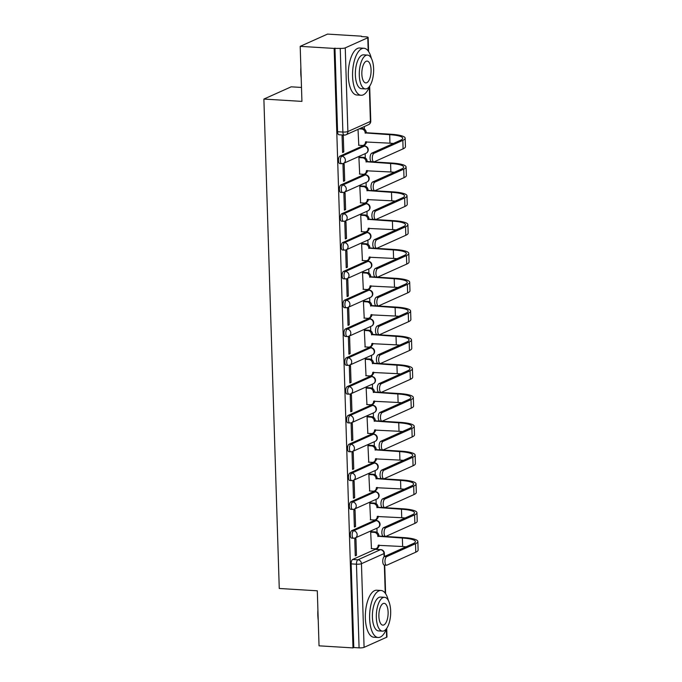 <?xml version="1.0" encoding="UTF-8"?>
<svg xmlns="http://www.w3.org/2000/svg" width="682" height="682" viewBox="0 0 682 682"><rect width="100%" height="100%" fill="white"/><g stroke="black" fill="none" stroke-linecap="round" stroke-linejoin="round"><path stroke-width="1.02" d="M374.273 520.554L351.733 530.664A3.768 1.586 93.5 0 0 350.258 535.072A3.768 1.586 93.5 0 0 351.622 538.115L353.498 538.234A3.768 1.586 -86.5 0 1 352.134 535.182A3.768 1.586 -86.5 0 1 353.608 530.775L376.149 520.664A3.768 1.586 -86.5 0 1 376.498 520.596L374.614 520.485A3.768 1.586 93.5 0 0 374.273 520.554L376.149 520.664A3.768 3.342 -114.2 0 1 379.678 524.569A3.768 3.342 -114.2 0 1 377.811 527.8A3.768 3.768 0 0 0 376.498 520.596M373.369 491.739L350.829 501.85A3.768 1.586 93.5 0 0 349.355 506.257A3.768 1.586 93.5 0 0 350.719 509.309L352.594 509.42A3.768 1.586 -86.5 0 1 351.23 506.376A3.768 1.586 -86.5 0 1 352.705 501.969L375.245 491.858A3.768 1.586 -86.5 0 1 375.586 491.79L373.71 491.679A3.768 1.586 93.5 0 0 373.369 491.739L375.245 491.858A3.768 3.342 -114.2 0 1 378.774 495.754A3.768 3.342 -114.2 0 1 376.899 498.985A3.768 3.768 0 0 0 375.586 491.79M372.457 462.933L349.926 473.044A3.768 1.586 93.5 0 0 348.451 477.451A3.768 1.586 93.5 0 0 349.815 480.495L351.69 480.614A3.768 1.586 -86.5 0 1 350.326 477.562A3.768 1.586 -86.5 0 1 351.801 473.155L374.341 463.044A3.768 1.586 -86.5 0 1 374.682 462.976L372.807 462.865A3.768 1.586 93.5 0 0 372.457 462.933L374.341 463.044A3.768 3.342 -114.2 0 1 377.871 466.948A3.768 3.342 -114.2 0 1 375.995 470.179A3.768 3.768 0 0 0 374.682 462.976M371.554 434.119L349.022 444.229A3.768 1.586 93.5 0 0 347.539 448.637A3.768 1.586 93.5 0 0 348.903 451.689L350.787 451.799A3.768 1.586 -86.5 0 1 349.423 448.756A3.768 1.586 -86.5 0 1 350.898 444.349L373.429 434.238A3.768 1.586 -86.5 0 1 373.779 434.17L371.903 434.059A3.768 1.586 93.5 0 0 371.554 434.119L373.429 434.238A3.768 3.342 -114.2 0 1 376.958 438.134A3.768 3.342 -114.2 0 1 375.091 441.365A3.768 3.768 0 0 0 373.779 434.17M370.65 405.313L348.11 415.423A3.768 1.586 93.5 0 0 346.635 419.831A3.768 1.586 93.5 0 0 347.999 422.874L349.875 422.993A3.768 1.586 -86.5 0 1 348.511 419.942A3.768 1.586 -86.5 0 1 349.994 415.534L372.525 405.423A3.768 1.586 -86.5 0 1 372.875 405.355L370.999 405.244A3.768 1.586 93.5 0 0 370.65 405.313L372.525 405.423A3.768 3.342 -114.2 0 1 376.055 409.328A3.768 3.342 -114.2 0 1 374.188 412.559A3.768 3.768 0 0 0 372.875 405.355M369.746 376.498L347.206 386.609A3.768 1.586 93.5 0 0 345.731 391.016A3.768 1.586 93.5 0 0 347.095 394.068L348.971 394.179A3.768 1.586 -86.5 0 1 347.607 391.136A3.768 1.586 -86.5 0 1 349.082 386.728L371.622 376.617A3.768 1.586 -86.5 0 1 371.963 376.549L370.087 376.43A3.768 1.586 93.5 0 0 369.746 376.498L371.622 376.617A3.768 3.342 -114.2 0 1 375.151 380.513A3.768 3.342 -114.2 0 1 373.284 383.744A3.768 3.768 0 0 0 371.963 376.549M368.843 347.692L346.303 357.803A3.768 1.586 93.5 0 0 344.828 362.21A3.768 1.586 93.5 0 0 346.192 365.254L348.067 365.373A3.768 1.586 -86.5 0 1 346.703 362.321A3.768 1.586 -86.5 0 1 348.178 357.914L370.718 347.803A3.768 1.586 -86.5 0 1 371.059 347.735L369.184 347.624A3.768 1.586 93.5 0 0 368.843 347.692L370.718 347.803A3.768 3.342 -114.2 0 1 374.248 351.707A3.768 3.342 -114.2 0 1 372.372 354.938A3.768 3.768 0 0 0 371.059 347.735M367.93 318.878L345.399 328.988A3.768 1.586 93.5 0 0 343.924 333.396A3.768 1.586 93.5 0 0 345.288 336.448L347.164 336.558A3.768 1.586 -86.5 0 1 345.8 333.515A3.768 1.586 -86.5 0 1 347.274 329.108L369.815 318.997A3.768 1.586 -86.5 0 1 370.156 318.929L368.28 318.809A3.768 1.586 93.5 0 0 367.93 318.878L369.815 318.997A3.768 3.342 -114.2 0 1 373.344 322.893A3.768 3.342 -114.2 0 1 371.468 326.124A3.768 3.768 0 0 0 370.156 318.929M367.027 290.072L344.495 300.182A3.768 1.586 93.5 0 0 343.012 304.59A3.768 1.586 93.5 0 0 344.376 307.633L346.26 307.752A3.768 1.586 -86.5 0 1 344.896 304.701A3.768 1.586 -86.5 0 1 346.371 300.293L368.902 290.182A3.768 1.586 -86.5 0 1 369.252 290.114L367.376 290.003A3.768 1.586 93.5 0 0 367.027 290.072L368.902 290.182A3.768 3.342 -114.2 0 1 372.432 294.087A3.768 3.342 -114.2 0 1 370.565 297.318A3.768 3.768 0 0 0 369.252 290.114M366.123 261.257L343.583 271.368A3.768 1.586 93.5 0 0 342.108 275.775A3.768 1.586 93.5 0 0 343.472 278.827L345.348 278.938A3.768 1.586 -86.5 0 1 343.984 275.895A3.768 1.586 -86.5 0 1 345.467 271.487L367.999 261.377A3.768 1.586 -86.5 0 1 368.348 261.308L366.464 261.189A3.768 1.586 93.5 0 0 366.123 261.257L367.999 261.377A3.768 3.342 -114.2 0 1 371.528 265.272A3.768 3.342 -114.2 0 1 369.661 268.503A3.768 3.768 0 0 0 368.348 261.308M365.22 232.451L342.679 242.562A3.768 1.586 93.5 0 0 341.205 246.969A3.768 1.586 93.5 0 0 342.569 250.013L344.444 250.123A3.768 1.586 -86.5 0 1 343.08 247.08A3.768 1.586 -86.5 0 1 344.555 242.673L367.095 232.562A3.768 1.586 -86.5 0 1 367.436 232.494L365.561 232.383A3.768 1.586 93.5 0 0 365.22 232.451L367.095 232.562A3.768 3.342 -114.2 0 1 370.624 236.466A3.768 3.342 -114.2 0 1 368.749 239.697A3.768 3.768 0 0 0 367.436 232.494M364.316 203.637L341.776 213.747A3.768 1.586 93.5 0 0 340.301 218.155A3.768 1.586 93.5 0 0 341.665 221.207L343.54 221.318A3.768 1.586 -86.5 0 1 342.176 218.274A3.768 1.586 -86.5 0 1 343.651 213.858L366.191 203.756A3.768 1.586 -86.5 0 1 366.532 203.688L364.657 203.568A3.768 1.586 93.5 0 0 364.316 203.637L366.191 203.756A3.768 3.342 -114.2 0 1 369.721 207.652A3.768 3.342 -114.2 0 1 367.845 210.883A3.768 3.768 0 0 0 366.532 203.688M363.404 174.831L340.872 184.941A3.768 1.586 93.5 0 0 339.397 189.349A3.768 1.586 93.5 0 0 340.761 192.392L342.637 192.503A3.768 1.586 -86.5 0 1 341.273 189.46A3.768 1.586 -86.5 0 1 342.748 185.052L365.288 174.942A3.768 1.586 -86.5 0 1 365.629 174.873L363.753 174.763A3.768 1.586 93.5 0 0 363.404 174.831L365.288 174.942A3.768 3.342 -114.2 0 1 368.809 178.846A3.768 3.342 -114.2 0 1 366.942 182.077A3.768 3.768 0 0 0 365.629 174.873M362.5 146.016L339.968 156.127A3.768 1.586 93.5 0 0 338.485 160.534A3.768 1.586 93.5 0 0 339.849 163.578L341.725 163.697A3.768 1.586 -86.5 0 1 340.369 160.654A3.768 1.586 -86.5 0 1 341.844 156.238L364.376 146.136A3.768 1.586 -86.5 0 1 364.725 146.067L362.85 145.948A3.768 1.586 93.5 0 0 362.5 146.016L364.376 146.136A3.768 3.342 -114.2 0 1 367.905 150.031A3.768 3.342 -114.2 0 1 366.038 153.262A3.768 3.768 0 0 0 364.725 146.067M377.598 549.419L377.555 547.961M377.069 532.48L376.933 528.192M376.694 520.622L376.652 519.155M376.166 503.674L376.029 499.377M375.791 491.807L375.748 490.341M375.262 474.86L375.126 470.571M374.887 463.001L374.836 461.535M374.35 446.045L374.222 441.757M373.983 434.187L373.932 432.72M373.446 417.239L373.31 412.951M373.071 405.372L373.028 403.915M372.543 388.425L372.406 384.137M372.167 376.566L372.125 375.1M371.639 359.619L371.502 355.331M371.264 347.752L371.221 346.294M370.735 330.804L370.599 326.516M370.36 318.946L370.309 317.48M369.823 301.998L369.695 297.71M369.456 290.131L369.405 288.674M368.919 273.184L368.783 268.896M368.544 261.325L368.502 259.859M368.016 244.378L367.879 240.09M367.641 232.511L367.598 231.053M367.112 215.563L366.976 211.275M366.737 203.705L366.694 202.239M366.208 186.757L366.072 182.469M365.833 174.89L365.782 173.433M365.296 157.943L365.168 153.655M364.93 146.084L364.879 144.618M364.393 129.137L364.316 126.562M361.486 36.572L365.97 36.845A3.768 0.733 -1.8 0 1 368.135 37.442A3.768 0.733 -1.8 0 1 367.786 37.766L345.245 47.876L347.88 131.541L370.411 121.43L369.329 86.972M301.495 87.449L291.197 86.819L263.883 99.069L301.93 101.388L300.199 46.35L334.154 48.422L352.995 647.9L319.04 645.828L317.309 590.8L279.262 588.481L263.883 99.069M300.199 46.35L327.513 34.1L361.469 36.172M386.711 628.378L386.975 636.92A3.768 0.733 178.2 0 1 386.626 637.252L364.086 647.354A3.768 0.733 178.2 0 1 359.082 647.866L353.796 647.542L351.162 563.878A3.768 1.586 -86.5 0 1 352.637 559.47L375.177 549.36L380.471 549.683A3.768 1.586 -86.5 0 1 380.812 549.615L375.526 549.3A3.768 1.586 93.5 0 0 375.177 549.36M353.796 647.542L352.995 647.9M344.581 135.027A3.768 1.586 -86.5 0 1 344.24 135.096A3.768 1.586 -86.5 0 1 342.875 132.044L340.241 48.388L334.154 48.422M340.241 48.388A3.768 0.733 -1.8 0 0 345.245 47.876M343.788 151.975L343.268 135.351L342.074 135.889L342.594 152.512L343.788 151.975L342.577 151.898M358.024 129.384L358.783 145.249M360.105 157.15L358.911 157.559L359.687 174.063M344.7 180.79L344.171 164.166L342.978 164.703L343.506 181.318L344.7 180.79L343.481 180.713M361.008 185.964L359.815 186.365L360.599 202.869M345.603 209.596L345.083 192.972L343.881 193.509L344.41 210.133L345.603 209.596L344.384 209.519M361.92 214.77L360.718 215.18L361.503 231.684M346.507 238.41L345.987 221.786L344.794 222.323L345.314 238.947L346.507 238.41L345.297 238.333M362.824 243.585L361.622 243.986L362.406 260.49M347.411 267.216L346.891 250.592L345.697 251.129L346.217 267.753L347.411 267.216L346.2 267.148M363.728 272.391L362.526 272.8L363.31 289.304M348.314 296.031L347.794 279.407L346.601 279.944L347.121 296.568L348.314 296.031L347.104 295.954M364.631 301.205L363.438 301.606L364.214 318.11M349.227 324.837L348.698 308.221L347.505 308.75L348.033 325.374L349.227 324.837L348.008 324.768M365.535 330.02L364.341 330.42L365.126 346.925M350.13 353.651L349.61 337.027L348.408 337.564L348.937 354.188L350.13 353.651L348.911 353.574M366.447 358.826L365.245 359.226L366.029 375.731M351.034 382.457L350.514 365.842L349.32 366.37L349.84 382.994L351.034 382.457L349.823 382.389M367.351 387.64L366.149 388.041L366.933 404.545M351.938 411.272L351.418 394.648L350.224 395.185L350.744 411.809L351.938 411.272L350.727 411.195M368.254 416.446L367.052 416.847L367.837 433.351M352.841 440.078L352.321 423.462L351.128 423.991L351.648 440.615L352.841 440.078L351.631 440.009M369.158 445.261L367.965 445.661L368.74 462.166M353.753 468.892L353.225 452.268L352.031 452.805L352.56 469.429L353.753 468.892L352.534 468.815M370.062 474.067L368.868 474.467L369.653 490.972M354.657 497.698L354.137 481.083L352.944 481.62L353.464 498.235L354.657 497.698L353.447 497.63M370.974 502.881L369.772 503.282L370.556 519.786M355.561 526.513L355.041 509.889L353.847 510.426L354.367 527.05L355.561 526.513L354.35 526.436M371.878 531.687L370.676 532.088L371.46 548.592M356.464 555.318L355.944 538.703L354.751 539.24L355.271 555.856L356.464 555.318L355.254 555.25M334.956 48.064L337.581 131.728A3.768 1.586 93.5 0 0 338.945 134.772L344.24 135.096A3.768 3.768 0 0 0 346.004 134.772L368.544 124.661A3.768 3.768 0 0 0 370.769 121.106L369.67 86.154M374 153.288A4.331 1.824 93.5 0 0 372.295 157.9A4.331 1.824 93.5 0 0 373.872 161.864A4.331 1.824 93.5 0 0 374.265 161.787L403.096 148.855L402.832 140.356L374 153.288L371.784 153.152L400.607 140.228A22.608 4.407 -1.8 0 0 402.73 138.267A22.608 4.407 -1.8 0 0 389.695 134.686L365.194 132.922A3.768 3.342 -114.2 0 0 361.665 129.017L359.167 128.864M373.872 161.864L371.656 161.728A4.331 1.824 -86.5 0 1 370.079 157.764A4.331 1.824 -86.5 0 1 371.784 153.152M365.202 133.203L366.243 132.734L390.726 134.226A25.055 4.885 178.2 0 1 405.176 138.19A25.055 4.885 178.2 0 1 402.832 140.356M360.198 128.404L362.705 128.557A3.768 3.342 65.8 0 1 366.234 132.461L366.243 132.734M358.519 145.232L362.185 145.454A3.768 3.342 -114.2 0 0 363.608 145.198A3.768 3.342 -114.2 0 0 365.484 141.975L389.959 143.186L389.695 134.686M366.515 141.754A3.768 3.342 65.8 0 1 364.648 144.737L363.608 145.198M405.176 138.19L405.449 146.681A25.055 4.885 178.2 0 1 403.096 148.855M393.378 143.467A22.608 4.407 -1.8 0 0 389.959 143.186M374.904 182.103A4.331 1.824 93.5 0 0 373.207 186.706A4.331 1.824 93.5 0 0 374.776 190.67A4.331 1.824 93.5 0 0 375.177 190.593L404 177.661L403.735 169.17L374.904 182.103L372.687 181.966L401.519 169.034A22.608 4.407 -1.8 0 0 403.633 167.073A22.608 4.407 -1.8 0 0 390.598 163.501L366.098 161.736A3.768 3.342 -114.2 0 0 362.577 157.832L358.911 157.61M374.776 190.67L372.56 190.542A4.331 1.824 -86.5 0 1 370.982 186.57A4.331 1.824 -86.5 0 1 372.687 181.966M366.106 162.009L367.146 161.549L391.63 163.032A25.055 4.885 178.2 0 1 406.08 166.996A25.055 4.885 178.2 0 1 403.735 169.17M359.84 157.133L363.608 157.363A3.768 3.342 65.8 0 1 367.138 161.267L367.146 161.549M359.423 174.046L363.088 174.268A3.768 3.342 -114.2 0 0 364.512 174.012A3.768 3.342 -114.2 0 0 366.387 170.781L390.863 171.992L390.598 163.501M367.419 170.568A3.768 3.342 65.8 0 1 365.552 173.543L364.512 174.012M406.08 166.996L406.353 175.496A25.055 4.885 178.2 0 1 404 177.661M394.281 172.282A22.608 4.407 -1.8 0 0 390.863 171.992M375.808 210.909A4.331 1.824 93.5 0 0 374.111 215.521A4.331 1.824 93.5 0 0 375.68 219.485A4.331 1.824 93.5 0 0 376.08 219.408L404.903 206.476L404.639 197.976L375.808 210.909L373.591 210.781L402.423 197.848A22.608 4.407 -1.8 0 0 404.545 195.887A22.608 4.407 -1.8 0 0 391.502 192.307L367.01 190.542A3.768 3.342 -114.2 0 0 363.48 186.638L359.815 186.416M375.68 219.485L373.463 219.348A4.331 1.824 -86.5 0 1 371.895 215.384A4.331 1.824 -86.5 0 1 373.591 210.781M367.018 190.824L368.05 190.355L392.534 191.847A25.055 4.885 178.2 0 1 406.992 195.811A25.055 4.885 178.2 0 1 404.639 197.976M360.744 185.947L364.512 186.177A3.768 3.342 65.8 0 1 368.041 190.082L368.05 190.355M360.335 202.852L363.992 203.074A3.768 3.342 -114.2 0 0 365.424 202.818A3.768 3.342 -114.2 0 0 367.291 199.596L391.766 200.806L391.502 192.307M368.323 199.383A3.768 3.342 65.8 0 1 366.456 202.358L365.424 202.818M406.992 195.811L407.256 204.31A25.055 4.885 178.2 0 1 404.903 206.476M395.193 201.088A22.608 4.407 -1.8 0 0 391.766 200.806M301.197 77.978A22.983 9.659 -86.5 0 1 300.779 72.948A22.983 9.659 -86.5 0 1 300.873 67.689M371.332 58.294A23.546 9.898 93.5 0 0 363.966 48.26A23.546 9.898 93.5 0 0 352.577 76.231A23.546 9.898 93.5 0 0 361.102 95.267A23.546 9.898 93.5 0 0 369.635 86.196M363.966 48.26L359.704 47.996A23.546 9.898 93.5 0 0 348.314 75.966A23.546 9.898 93.5 0 0 356.839 95.011L361.102 95.267M365.433 88.924L361.503 88.686A16.956 7.127 -86.5 0 1 355.365 74.977A16.956 7.127 -86.5 0 1 363.566 54.841L367.487 55.08A16.956 7.127 93.5 0 0 359.295 75.216A16.956 7.127 93.5 0 0 365.433 88.924A16.956 7.127 93.5 0 0 373.625 68.788A16.956 7.127 93.5 0 0 367.487 55.08M371.076 69.931A10.929 4.595 93.5 0 0 367.121 61.09A10.929 4.595 93.5 0 0 361.844 74.074A10.929 4.595 93.5 0 0 365.799 82.906A10.929 4.595 93.5 0 0 371.076 69.931M318.238 620.211A22.983 9.659 -86.5 0 1 317.821 615.181A22.983 9.659 -86.5 0 1 317.914 609.921M388.373 600.518A23.546 9.898 93.5 0 0 381.008 590.484A23.546 9.898 93.5 0 0 369.618 618.455A23.546 9.898 93.5 0 0 378.143 637.491A23.546 9.898 93.5 0 0 386.677 628.429M381.008 590.484L376.745 590.22A23.546 9.898 93.5 0 0 365.356 618.199A23.546 9.898 93.5 0 0 373.881 637.235L378.143 637.491M382.466 631.148L378.544 630.91A16.956 7.127 -86.5 0 1 372.406 617.201A16.956 7.127 -86.5 0 1 380.607 597.065L384.529 597.304A16.956 7.127 93.5 0 0 376.336 617.44A16.956 7.127 93.5 0 0 382.466 631.148A16.956 7.127 93.5 0 0 390.667 611.012A16.956 7.127 93.5 0 0 384.529 597.304M388.118 612.155A10.929 4.595 93.5 0 0 384.162 603.323A10.929 4.595 93.5 0 0 378.885 616.298A10.929 4.595 93.5 0 0 382.832 625.138A10.929 4.595 93.5 0 0 388.118 612.155M376.72 239.723A4.331 1.824 93.5 0 0 375.015 244.327A4.331 1.824 93.5 0 0 376.583 248.291A4.331 1.824 93.5 0 0 376.984 248.214L405.816 235.281L405.543 226.791L376.72 239.723L374.495 239.587L403.326 226.654A22.608 4.407 -1.8 0 0 405.449 224.702A22.608 4.407 -1.8 0 0 392.406 221.121L367.913 219.357A3.768 3.342 -114.2 0 0 364.384 215.452L360.718 215.231M376.583 248.291L374.367 248.163A4.331 1.824 -86.5 0 1 372.798 244.19A4.331 1.824 -86.5 0 1 374.495 239.587M367.922 219.63L368.953 219.169L393.446 220.661A25.055 4.885 178.2 0 1 407.896 224.625A25.055 4.885 178.2 0 1 405.543 226.791M361.656 214.762L365.416 214.983A3.768 3.342 65.8 0 1 368.945 218.888L368.953 219.169M361.238 231.667L364.904 231.889A3.768 3.342 -114.2 0 0 366.328 231.633A3.768 3.342 -114.2 0 0 368.195 228.402L392.67 229.621L392.406 221.121M369.235 228.189A3.768 3.342 65.8 0 1 367.359 231.172L366.328 231.633M407.896 224.625L408.16 233.116A25.055 4.885 178.2 0 1 405.816 235.281M396.097 229.902A22.608 4.407 -1.8 0 0 392.67 229.621M377.623 268.529A4.331 1.824 93.5 0 0 375.918 273.141A4.331 1.824 93.5 0 0 377.496 277.105A4.331 1.824 93.5 0 0 377.888 277.028L406.719 264.096L406.455 255.597L377.623 268.529L375.407 268.401L404.23 255.469A22.608 4.407 -1.8 0 0 406.353 253.508A22.608 4.407 -1.8 0 0 393.309 249.936L368.817 248.163A3.768 3.342 -114.2 0 0 365.288 244.258L361.622 244.037M377.496 277.105L375.271 276.969A4.331 1.824 -86.5 0 1 373.702 273.005A4.331 1.824 -86.5 0 1 375.407 268.401M368.826 248.444L369.866 247.975L394.349 249.467A25.055 4.885 178.2 0 1 408.799 253.431A25.055 4.885 178.2 0 1 406.455 255.597M362.56 243.568L366.328 243.798A3.768 3.342 65.8 0 1 369.857 247.702L369.866 247.975M362.142 260.473L365.808 260.703A3.768 3.342 -114.2 0 0 367.231 260.447A3.768 3.342 -114.2 0 0 369.098 257.216L393.582 258.427L393.309 249.936M370.138 257.003A3.768 3.342 65.8 0 1 368.263 259.978L367.231 260.447M408.799 253.431L409.064 261.931A25.055 4.885 178.2 0 1 406.719 264.096M397.001 258.708A22.608 4.407 -1.8 0 0 393.582 258.427M378.527 297.343A4.331 1.824 93.5 0 0 376.822 301.947A4.331 1.824 93.5 0 0 378.399 305.92A4.331 1.824 93.5 0 0 378.791 305.834L407.623 292.91L407.359 284.411L378.527 297.343L376.311 297.207L405.142 284.275A22.608 4.407 -1.8 0 0 407.256 282.322A22.608 4.407 -1.8 0 0 394.222 278.742L369.721 276.977A3.768 3.342 -114.2 0 0 366.191 273.073L362.534 272.851M378.399 305.92L376.183 305.783A4.331 1.824 -86.5 0 1 374.606 301.811A4.331 1.824 -86.5 0 1 376.311 297.207M369.729 277.25L370.769 276.79L395.253 278.282A25.055 4.885 178.2 0 1 409.703 282.246A25.055 4.885 178.2 0 1 407.359 284.411M363.463 272.382L367.231 272.612A3.768 3.342 65.8 0 1 370.761 276.508L370.769 276.79M363.046 289.287L366.711 289.509A3.768 3.342 -114.2 0 0 368.135 289.253A3.768 3.342 -114.2 0 0 370.011 286.022L394.486 287.241L394.222 278.742M371.042 285.809A3.768 3.342 65.8 0 1 369.175 288.793L368.135 289.253M409.703 282.246L409.976 290.737A25.055 4.885 178.2 0 1 407.623 292.91M397.904 287.523A22.608 4.407 -1.8 0 0 394.486 287.241M379.431 326.149A4.331 1.824 93.5 0 0 377.734 330.761A4.331 1.824 93.5 0 0 379.303 334.726A4.331 1.824 93.5 0 0 379.704 334.649L408.527 321.716L408.262 313.226L379.431 326.149L377.214 326.022L406.046 313.089A22.608 4.407 -1.8 0 0 408.16 311.128A22.608 4.407 -1.8 0 0 395.125 307.556L370.633 305.783A3.768 3.342 -114.2 0 0 367.104 301.887L363.438 301.657M379.303 334.726L377.086 334.589A4.331 1.824 -86.5 0 1 375.509 330.625A4.331 1.824 -86.5 0 1 377.214 326.022M370.641 306.065L371.673 305.596L396.157 307.088A25.055 4.885 178.2 0 1 410.615 311.052A25.055 4.885 178.2 0 1 408.262 313.226M364.367 301.188L368.135 301.418A3.768 3.342 65.8 0 1 371.664 305.323L371.673 305.596M363.949 318.093L367.615 318.323A3.768 3.342 -114.2 0 0 369.039 318.068A3.768 3.342 -114.2 0 0 370.914 314.837L395.389 316.047L395.125 307.556M371.946 314.624A3.768 3.342 65.8 0 1 370.079 317.599L369.039 318.068M410.615 311.052L410.879 319.551A25.055 4.885 178.2 0 1 408.527 321.716M398.808 316.329A22.608 4.407 -1.8 0 0 395.389 316.047M380.343 354.964A4.331 1.824 93.5 0 0 378.638 359.567A4.331 1.824 93.5 0 0 380.206 363.54A4.331 1.824 93.5 0 0 380.607 363.463L409.43 350.531L409.166 342.032L380.343 354.964L378.118 354.828L406.949 341.895A22.608 4.407 -1.8 0 0 409.072 339.943A22.608 4.407 -1.8 0 0 396.029 336.362L371.537 334.598A3.768 3.342 -114.2 0 0 368.007 330.693L364.341 330.472M380.206 363.54L377.99 363.404A4.331 1.824 -86.5 0 1 376.421 359.431A4.331 1.824 -86.5 0 1 378.118 354.828M371.545 334.871L372.577 334.41L397.06 335.902A25.055 4.885 178.2 0 1 411.519 339.866A25.055 4.885 178.2 0 1 409.166 342.032M365.271 330.003L369.039 330.233A3.768 3.342 65.8 0 1 372.568 334.129L372.577 334.41M364.861 346.908L368.519 347.129A3.768 3.342 -114.2 0 0 369.951 346.874A3.768 3.342 -114.2 0 0 371.818 343.643L396.293 344.862L396.029 336.362M372.858 343.43A3.768 3.342 65.8 0 1 370.982 346.413L369.951 346.874M411.519 339.866L411.783 348.357A25.055 4.885 178.2 0 1 409.43 350.531M399.72 345.143A22.608 4.407 -1.8 0 0 396.293 344.862M381.247 383.778A4.331 1.824 93.5 0 0 379.542 388.382A4.331 1.824 93.5 0 0 381.11 392.346A4.331 1.824 93.5 0 0 381.511 392.269L410.342 379.337L410.07 370.846L381.247 383.778L379.03 383.642L407.853 370.71A22.608 4.407 -1.8 0 0 409.976 368.749A22.608 4.407 -1.8 0 0 396.933 365.177L372.44 363.404A3.768 3.342 -114.2 0 0 368.911 359.508L365.245 359.278M381.11 392.346L378.894 392.21A4.331 1.824 -86.5 0 1 377.325 388.246A4.331 1.824 -86.5 0 1 379.03 383.642M372.449 363.685L373.48 363.216L397.973 364.708A25.055 4.885 178.2 0 1 412.422 368.672A25.055 4.885 178.2 0 1 410.07 370.846M366.183 358.809L369.942 359.039A3.768 3.342 65.8 0 1 373.472 362.943L373.48 363.216M365.765 375.714L369.431 375.944A3.768 3.342 -114.2 0 0 370.855 375.688A3.768 3.342 -114.2 0 0 372.722 372.457L397.205 373.668L396.933 365.177M373.762 372.244A3.768 3.342 65.8 0 1 371.886 375.219L370.855 375.688M412.422 368.672L412.687 377.172A25.055 4.885 178.2 0 1 410.342 379.337M400.624 373.949A22.608 4.407 -1.8 0 0 397.205 373.668M382.15 412.584A4.331 1.824 93.5 0 0 380.445 417.188A4.331 1.824 93.5 0 0 382.022 421.161A4.331 1.824 93.5 0 0 382.414 421.084L411.246 408.151L410.982 399.652L382.15 412.584L379.934 412.448L408.757 399.516A22.608 4.407 -1.8 0 0 410.879 397.563A22.608 4.407 -1.8 0 0 397.836 393.983L373.344 392.218A3.768 3.342 -114.2 0 0 369.815 388.314L366.149 388.092M382.022 421.161L379.797 421.024A4.331 1.824 -86.5 0 1 378.229 417.052A4.331 1.824 -86.5 0 1 379.934 412.448M373.352 392.491L374.392 392.031L398.876 393.523A25.055 4.885 178.2 0 1 413.326 397.487A25.055 4.885 178.2 0 1 410.982 399.652M367.087 387.623L370.855 387.853A3.768 3.342 65.8 0 1 374.384 391.749L374.392 392.031M366.669 404.528L370.335 404.75A3.768 3.342 -114.2 0 0 371.758 404.494A3.768 3.342 -114.2 0 0 373.625 401.263L398.109 402.482L397.836 393.983M374.665 401.05A3.768 3.342 65.8 0 1 372.798 404.034L371.758 404.494M413.326 397.487L413.59 405.978A25.055 4.885 178.2 0 1 411.246 408.151M401.528 402.764A22.608 4.407 -1.8 0 0 398.109 402.482M383.054 441.399A4.331 1.824 93.5 0 0 381.357 446.002A4.331 1.824 93.5 0 0 382.926 449.967A4.331 1.824 93.5 0 0 383.318 449.89L412.15 436.957L411.885 428.467L383.054 441.399L380.837 441.263L409.669 428.33A22.608 4.407 -1.8 0 0 411.783 426.369A22.608 4.407 -1.8 0 0 398.748 422.797L374.248 421.024A3.768 3.342 -114.2 0 0 370.718 417.128L367.061 416.898M382.926 449.967L380.709 449.83A4.331 1.824 -86.5 0 1 379.132 445.866A4.331 1.824 -86.5 0 1 380.837 441.263M374.256 421.305L375.296 420.837L399.78 422.329A25.055 4.885 178.2 0 1 414.23 426.293A25.055 4.885 178.2 0 1 411.885 428.467M367.99 416.429L371.758 416.659A3.768 3.342 65.8 0 1 375.288 420.564L375.296 420.837M367.572 433.334L371.238 433.564A3.768 3.342 -114.2 0 0 372.662 433.309A3.768 3.342 -114.2 0 0 374.537 430.078L399.013 431.288L398.748 422.797M375.569 429.865A3.768 3.342 65.8 0 1 373.702 432.84L372.662 433.309M414.23 426.293L414.503 434.792A25.055 4.885 178.2 0 1 412.15 436.957M402.431 431.57A22.608 4.407 -1.8 0 0 399.013 431.288M383.957 470.205A4.331 1.824 93.5 0 0 382.261 474.808A4.331 1.824 93.5 0 0 383.83 478.781A4.331 1.824 93.5 0 0 384.23 478.704L413.053 465.772L412.789 457.272L383.957 470.205L381.741 470.068L410.573 457.136A22.608 4.407 -1.8 0 0 412.687 455.184A22.608 4.407 -1.8 0 0 399.652 451.603L375.16 449.839A3.768 3.342 -114.2 0 0 371.63 445.934L367.965 445.713M383.83 478.781L381.613 478.645A4.331 1.824 -86.5 0 1 380.045 474.672A4.331 1.824 -86.5 0 1 381.741 470.068M375.168 450.111L376.2 449.651L400.684 451.143A25.055 4.885 178.2 0 1 415.142 455.107A25.055 4.885 178.2 0 1 412.789 457.272M368.894 445.244L372.662 445.474A3.768 3.342 65.8 0 1 376.191 449.37L376.2 449.651M368.476 462.149L372.142 462.37A3.768 3.342 -114.2 0 0 373.565 462.115A3.768 3.342 -114.2 0 0 375.441 458.884L399.916 460.103L399.652 451.603M376.473 458.671A3.768 3.342 65.8 0 1 374.606 461.654L373.565 462.115M415.142 455.107L415.406 463.598A25.055 4.885 178.2 0 1 413.053 465.772M403.335 460.384A22.608 4.407 -1.8 0 0 399.916 460.103M384.87 499.019A4.331 1.824 93.5 0 0 383.165 503.623A4.331 1.824 93.5 0 0 384.733 507.587A4.331 1.824 93.5 0 0 385.134 507.51L413.957 494.578L413.693 486.087L384.87 499.019L382.645 498.883L411.476 485.951A22.608 4.407 -1.8 0 0 413.599 483.99A22.608 4.407 -1.8 0 0 400.556 480.418L376.063 478.645A3.768 3.342 -114.2 0 0 372.534 474.749L368.868 474.519M384.733 507.587L382.517 507.451A4.331 1.824 -86.5 0 1 380.948 503.487A4.331 1.824 -86.5 0 1 382.645 498.883M376.072 478.926L377.103 478.457L401.587 479.949A25.055 4.885 178.2 0 1 416.046 483.913A25.055 4.885 178.2 0 1 413.693 486.087M369.797 474.05L373.565 474.28A3.768 3.342 65.8 0 1 377.095 478.184L377.103 478.457M369.388 490.963L373.045 491.185A3.768 3.342 -114.2 0 0 374.478 490.929A3.768 3.342 -114.2 0 0 376.345 487.698L400.82 488.909L400.556 480.418M377.385 487.485A3.768 3.342 65.8 0 1 375.509 490.46L374.478 490.929M416.046 483.913L416.31 492.413A25.055 4.885 178.2 0 1 413.957 494.578M404.247 489.19A22.608 4.407 -1.8 0 0 400.82 488.909M385.773 527.825A4.331 1.824 93.5 0 0 384.068 532.429A4.331 1.824 93.5 0 0 385.645 536.402A4.331 1.824 93.5 0 0 386.038 536.325L414.869 523.392L414.596 514.893L385.773 527.825L383.557 527.689L412.38 514.757A22.608 4.407 -1.8 0 0 414.503 512.804A22.608 4.407 -1.8 0 0 401.459 509.224L376.967 507.459A3.768 3.342 -114.2 0 0 373.438 503.555L369.772 503.333M385.645 536.402L383.42 536.265A4.331 1.824 -86.5 0 1 381.852 532.301A4.331 1.824 -86.5 0 1 383.557 527.689M376.976 507.732L378.007 507.272L402.499 508.763A25.055 4.885 178.2 0 1 416.949 512.728A25.055 4.885 178.2 0 1 414.596 514.893M370.71 502.864L374.469 503.094A3.768 3.342 65.8 0 1 377.998 506.99L378.007 507.272M370.292 519.769L373.958 519.991A3.768 3.342 -114.2 0 0 375.381 519.735A3.768 3.342 -114.2 0 0 377.248 516.504L401.732 517.723L401.459 509.224M378.288 516.291A3.768 3.342 65.8 0 1 376.413 519.275L375.381 519.735M416.949 512.728L417.214 521.218A25.055 4.885 178.2 0 1 414.869 523.392M405.151 518.005A22.608 4.407 -1.8 0 0 401.732 517.723M386.677 556.64A4.331 1.824 93.5 0 0 384.972 561.243A4.331 1.824 93.5 0 0 386.549 565.207A4.331 1.824 93.5 0 0 386.941 565.131L415.773 552.198L415.508 543.707L386.677 556.64L384.46 556.503L413.283 543.571A22.608 4.407 -1.8 0 0 415.406 541.61A22.608 4.407 -1.8 0 0 402.363 538.038L377.871 536.265A3.768 3.342 -114.2 0 0 374.341 532.369L370.676 532.148M385.236 593.187L384.358 565.08A4.331 1.824 -86.5 0 1 382.755 561.107A4.331 1.824 -86.5 0 1 384.46 556.503M377.879 536.546L378.919 536.078L403.403 537.569A25.055 4.885 178.2 0 1 417.853 541.534A25.055 4.885 178.2 0 1 415.508 543.707M371.613 531.67L375.381 531.9A3.768 3.342 65.8 0 1 378.911 535.805L378.919 536.078M371.196 548.584L374.861 548.805A3.768 3.342 -114.2 0 0 376.285 548.55A3.768 3.342 -114.2 0 0 378.16 545.319L402.636 546.529L402.363 538.038M379.192 545.106A3.768 3.342 65.8 0 1 377.325 548.081L376.285 548.55M417.853 541.534L418.117 550.033A25.055 4.885 178.2 0 1 415.773 552.198M406.054 546.811A22.608 4.407 -1.8 0 0 402.636 546.529M351.733 530.664L353.608 530.775A3.768 3.342 65.8 0 1 357.138 534.679A3.768 3.342 -114.2 0 1 355.271 537.91A3.768 3.342 -114.2 0 1 353.847 538.166A3.768 1.586 -86.5 0 1 353.498 538.234A3.768 3.768 0 0 0 355.271 537.91L377.811 527.8M350.829 501.85L352.705 501.969A3.768 3.342 65.8 0 1 356.234 505.865A3.768 3.342 -114.2 0 1 354.367 509.096A3.768 3.342 -114.2 0 1 352.935 509.352A3.768 1.586 -86.5 0 1 352.594 509.42A3.768 3.768 0 0 0 354.367 509.096L376.899 498.985M349.926 473.044L351.801 473.155A3.768 3.342 65.8 0 1 355.331 477.059A3.768 3.342 -114.2 0 1 353.455 480.29A3.768 3.342 -114.2 0 1 352.031 480.546A3.768 1.586 -86.5 0 1 351.69 480.614A3.768 3.768 0 0 0 353.455 480.29L375.995 470.179M349.022 444.229L350.898 444.349A3.768 3.342 65.8 0 1 354.427 448.244A3.768 3.342 -114.2 0 1 352.551 451.475A3.768 3.342 -114.2 0 1 351.128 451.731A3.768 1.586 -86.5 0 1 350.787 451.799A3.768 3.768 0 0 0 352.551 451.475L375.091 441.365M348.11 415.423L349.994 415.534A3.768 3.342 65.8 0 1 353.523 419.439A3.768 3.342 -114.2 0 1 351.648 422.67A3.768 3.342 -114.2 0 1 350.224 422.925A3.768 1.586 -86.5 0 1 349.875 422.993A3.768 3.768 0 0 0 351.648 422.67L374.188 412.559M347.206 386.609L349.082 386.728A3.768 3.342 65.8 0 1 352.611 390.624A3.768 3.342 -114.2 0 1 350.744 393.855A3.768 3.342 -114.2 0 1 349.32 394.111A3.768 1.586 -86.5 0 1 348.971 394.179A3.768 3.768 0 0 0 350.744 393.855L373.284 383.744M346.303 357.803L348.178 357.914A3.768 3.342 65.8 0 1 351.707 361.818A3.768 3.342 -114.2 0 1 349.84 365.049A3.768 3.342 -114.2 0 1 348.408 365.305A3.768 1.586 -86.5 0 1 348.067 365.373A3.768 3.768 0 0 0 349.84 365.049L372.372 354.938M345.399 328.988L347.274 329.108A3.768 3.342 65.8 0 1 350.804 333.004A3.768 3.342 -114.2 0 1 348.928 336.235A3.768 3.342 -114.2 0 1 347.505 336.49A3.768 1.586 -86.5 0 1 347.164 336.558A3.768 3.768 0 0 0 348.928 336.235L371.468 326.124M344.495 300.182L346.371 300.293A3.768 3.342 65.8 0 1 349.9 304.198A3.768 3.342 -114.2 0 1 348.025 307.429A3.768 3.342 -114.2 0 1 346.601 307.684A3.768 1.586 -86.5 0 1 346.26 307.752A3.768 3.768 0 0 0 348.025 307.429L370.565 297.318M343.583 271.368L345.467 271.487A3.768 3.342 65.8 0 1 348.988 275.383A3.768 3.342 -114.2 0 1 347.121 278.614A3.768 3.342 -114.2 0 1 345.697 278.87A3.768 1.586 -86.5 0 1 345.348 278.938A3.768 3.768 0 0 0 347.121 278.614L369.661 268.503M342.679 242.562L344.555 242.673A3.768 3.342 65.8 0 1 348.084 246.577A3.768 3.342 -114.2 0 1 346.217 249.808A3.768 3.342 -114.2 0 1 344.794 250.064A3.768 1.586 -86.5 0 1 344.444 250.123A3.768 3.768 0 0 0 346.217 249.808L368.749 239.697M341.776 213.747L343.651 213.858A3.768 3.342 65.8 0 1 347.181 217.763A3.768 3.342 -114.2 0 1 345.314 220.994A3.768 3.342 -114.2 0 1 343.881 221.249A3.768 1.586 -86.5 0 1 343.54 221.318A3.768 3.768 0 0 0 345.314 220.994L367.845 210.883M340.872 184.941L342.748 185.052A3.768 3.342 65.8 0 1 346.277 188.957A3.768 3.342 -114.2 0 1 344.401 192.188A3.768 3.342 -114.2 0 1 342.978 192.443A3.768 1.586 -86.5 0 1 342.637 192.503A3.768 3.768 0 0 0 344.401 192.188L366.942 182.077M339.968 156.127L341.844 156.238A3.768 3.342 65.8 0 1 345.373 160.142A3.768 3.342 -114.2 0 1 343.498 163.373A3.768 3.342 -114.2 0 1 342.074 163.629A3.768 1.586 -86.5 0 1 341.725 163.697A3.768 3.768 0 0 0 343.498 163.373L366.038 153.262M352.637 559.47L357.931 559.794L380.471 549.683A3.768 3.342 -114.2 0 1 383.992 553.588L361.46 563.699L364.086 647.354M386.626 637.252L386.37 629.196M384.094 556.751L383.992 553.588A3.768 0.733 -1.8 0 0 384.35 553.264A3.768 3.768 0 0 0 380.812 549.615M368.203 50.962L367.786 37.766M337.581 131.728L342.875 132.044A3.768 0.733 178.2 0 0 347.88 131.541A3.768 3.342 65.8 0 1 346.004 134.772M351.162 563.878L356.456 564.202A3.768 1.586 -86.5 0 1 357.931 559.794A3.768 3.342 -114.2 0 1 361.46 563.699A3.768 0.733 178.2 0 1 356.456 564.202L359.082 647.866M370.769 121.106A3.768 0.733 -1.8 0 1 370.411 121.43A3.768 3.342 65.8 0 1 368.544 124.661M366.234 132.461L365.194 132.922M362.705 128.557L361.665 129.017M366.021 141.728L365.484 141.975M367.138 161.267L366.098 161.736M363.608 157.363L362.577 157.832M366.925 170.534L366.387 170.781M368.041 190.082L367.01 190.542M364.512 186.177L363.48 186.638M367.837 199.349L367.291 199.596M368.945 218.888L367.913 219.357M365.416 214.983L364.384 215.452M368.74 228.163L368.195 228.402M369.857 247.702L368.817 248.163M366.328 243.798L365.288 244.258M369.644 256.969L369.098 257.216M370.761 276.508L369.721 276.977M367.231 272.612L366.191 273.073M370.548 285.784L370.011 286.022M371.664 305.323L370.633 305.783M368.135 301.418L367.104 301.887M371.46 314.59L370.914 314.837M372.568 334.129L371.537 334.598M369.039 330.233L368.007 330.693M372.363 343.404L371.818 343.643M373.472 362.943L372.44 363.404M369.942 359.039L368.911 359.508M373.267 372.21L372.722 372.457M374.384 391.749L373.344 392.218M370.855 387.853L369.815 388.314M374.171 401.025L373.625 401.263M375.288 420.564L374.248 421.024M371.758 416.659L370.718 417.128M375.074 429.831L374.537 430.078M376.191 449.37L375.16 449.839M372.662 445.474L371.63 445.934M375.987 458.645L375.441 458.884M377.095 478.184L376.063 478.645M373.565 474.28L372.534 474.749M376.89 487.451L376.345 487.698M377.998 506.99L376.967 507.459M374.469 503.094L373.438 503.555M377.794 516.265L377.248 516.504M378.911 535.805L377.871 536.265M375.381 531.9L374.341 532.369M378.698 545.071L378.16 545.319M385.62 593.732L384.725 565.097M384.452 556.503L384.35 553.264M368.578 51.5L368.135 37.442M386.549 565.207L384.333 565.071"/></g></svg>
